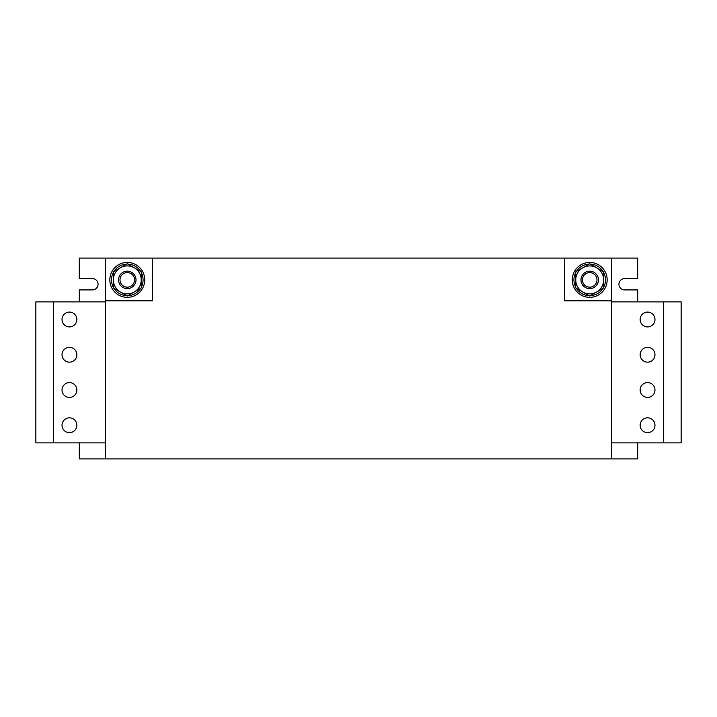 <?xml version="1.0" encoding="UTF-8"?>
<svg xmlns="http://www.w3.org/2000/svg" width="717" height="717" viewBox="0 0 717 717"><rect width="100%" height="100%" fill="white"/><g stroke="black" fill="none" stroke-linecap="round" stroke-linejoin="round"><path stroke-width="1.08" d="M640.147 389.994A7.412 7.412 0 0 0 647.559 397.415A7.412 7.412 0 0 0 654.979 389.994A7.412 7.412 0 0 0 647.559 382.582A7.412 7.412 0 0 0 640.147 389.994M640.147 354.745A7.412 7.412 0 0 0 647.559 362.166A7.412 7.412 0 0 0 654.979 354.745A7.412 7.412 0 0 0 647.559 347.333A7.412 7.412 0 0 0 640.147 354.745M640.147 319.495A7.412 7.412 0 0 0 647.559 326.916A7.412 7.412 0 0 0 654.979 319.495A7.412 7.412 0 0 0 647.559 312.083A7.412 7.412 0 0 0 640.147 319.495M640.147 425.244A7.412 7.412 0 0 0 647.559 432.665A7.412 7.412 0 0 0 654.979 425.244A7.412 7.412 0 0 0 647.559 417.832A7.412 7.412 0 0 0 640.147 425.244M76.853 389.994A7.412 7.412 0 0 0 69.441 382.582A7.412 7.412 0 0 0 62.02 389.994A7.412 7.412 0 0 0 69.441 397.415A7.412 7.412 0 0 0 76.853 389.994M76.853 354.745A7.412 7.412 0 0 0 69.441 347.333A7.412 7.412 0 0 0 62.02 354.745A7.412 7.412 0 0 0 69.441 362.166A7.412 7.412 0 0 0 76.853 354.745M76.853 319.495A7.412 7.412 0 0 0 69.441 312.083A7.412 7.412 0 0 0 62.02 319.495A7.412 7.412 0 0 0 69.441 326.916A7.412 7.412 0 0 0 76.853 319.495M76.853 425.244A7.412 7.412 0 0 0 69.441 417.832A7.412 7.412 0 0 0 62.02 425.244A7.412 7.412 0 0 0 69.441 432.665A7.412 7.412 0 0 0 76.853 425.244M123.871 287.92A8.729 8.729 0 0 1 119.255 276.475A8.729 8.729 0 0 1 130.7 271.86A8.729 8.729 0 0 1 135.316 283.305A8.729 8.729 0 0 1 123.871 287.92M124.435 286.585A7.278 7.278 0 0 1 120.59 277.04A7.278 7.278 0 0 1 130.135 273.186A7.278 7.278 0 0 1 133.989 282.74A7.278 7.278 0 0 1 124.435 286.585M127.285 297.34A17.45 17.45 0 0 0 144.735 279.89A17.45 17.45 0 0 0 127.285 262.44A17.45 17.45 0 0 0 109.835 279.89A17.45 17.45 0 0 0 127.285 297.34M586.3 271.86A8.729 8.729 0 0 1 597.745 276.475A8.729 8.729 0 0 1 593.129 287.92A8.729 8.729 0 0 1 581.684 283.305A8.729 8.729 0 0 1 586.3 271.86M586.864 273.186A7.278 7.278 0 0 1 596.41 277.04A7.278 7.278 0 0 1 592.565 286.585A7.278 7.278 0 0 1 583.011 282.74A7.278 7.278 0 0 1 586.864 273.186M589.715 262.44A17.45 17.45 0 0 0 572.265 279.89A17.45 17.45 0 0 0 589.715 297.34A17.45 17.45 0 0 0 607.165 279.89A17.45 17.45 0 0 0 589.715 262.44M564.413 258.075L564.413 300.826L611.529 300.826L611.529 258.075L105.471 258.075L105.471 458.925L79.3 458.925L79.3 442.873M105.471 258.075L79.3 258.075L79.3 278.581L92.385 278.581A5.673 5.673 0 0 1 98.059 284.246A5.673 5.673 0 0 1 92.385 289.919L79.3 289.919L79.3 301.875M611.529 258.075L637.7 258.075L637.7 278.581L624.615 278.581A5.673 5.673 0 0 0 618.941 284.246A5.673 5.673 0 0 0 624.615 289.919L637.7 289.919L637.7 301.875M105.471 300.826L152.587 300.826L152.587 258.075M611.529 300.826L611.529 458.925L105.471 458.925M637.7 442.873L637.7 458.925L611.529 458.925M611.529 301.875L681.15 301.875L681.15 442.873L611.529 442.873M663.7 301.875L663.7 442.873M105.471 442.873L35.85 442.873L35.85 301.875L105.471 301.875M53.3 442.873L53.3 301.875M596.696 267.8L589.715 263.766L575.751 271.824L575.751 279.89A13.964 13.964 0 0 1 596.696 267.8A13.964 13.964 0 0 1 603.669 279.89L603.669 271.824L596.696 267.8M575.751 287.947L575.751 279.89A13.964 13.964 0 0 0 582.733 291.98L589.715 296.004L596.696 291.98L603.669 287.947L603.669 279.89A13.964 13.964 0 0 1 582.733 291.98L575.751 287.947M588.926 295.556L588.926 295.664A15.792 15.792 0 0 1 576.343 288.288M575.751 287.275A15.792 15.792 0 0 1 575.751 272.505M576.343 271.492A15.792 15.792 0 0 1 589.123 264.107M590.297 264.107A15.792 15.792 0 0 1 603.087 271.492M603.669 272.505A15.792 15.792 0 0 1 603.669 287.275M603.087 288.288A15.792 15.792 0 0 1 590.494 295.664L590.494 295.556M113.331 271.824L127.285 263.766L141.249 271.824L141.249 279.89A13.964 13.964 0 0 1 134.267 291.98L127.285 296.004L113.331 287.947L113.331 271.824M141.249 287.947L141.249 279.89A13.964 13.964 0 0 0 120.304 267.8A13.964 13.964 0 0 0 120.304 291.98A13.964 13.964 0 0 0 134.267 291.98L141.249 287.947M128.074 295.556L128.074 295.664A15.792 15.792 0 0 0 140.657 288.288M141.249 287.275A15.792 15.792 0 0 0 141.249 272.505M140.657 271.492A15.792 15.792 0 0 0 127.877 264.107M126.703 264.107A15.792 15.792 0 0 0 113.913 271.492M113.331 272.505A15.792 15.792 0 0 0 113.331 287.275M113.913 288.288A15.792 15.792 0 0 0 126.506 295.664L126.506 295.556"/></g></svg>
